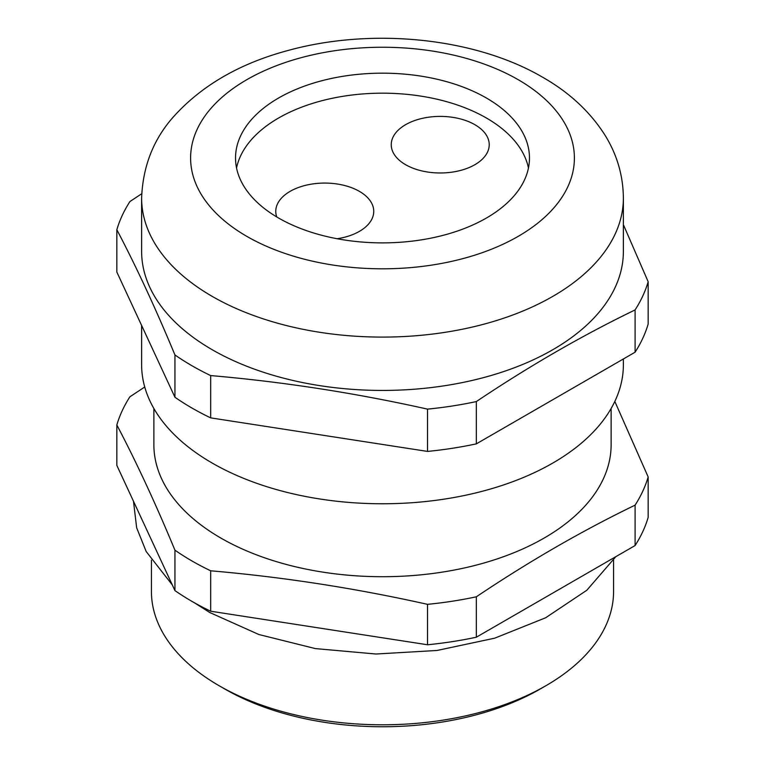 <?xml version="1.0" encoding="UTF-8"?>
<svg xmlns="http://www.w3.org/2000/svg" width="765" height="765" viewBox="0 0 765 765"><rect width="100%" height="100%" fill="white"/><g stroke="black" fill="none" stroke-linecap="round" stroke-linejoin="round"><path stroke-width="1.15" d="M337.107 238.737A48.989 28.286 0 0 0 373.75 211.36A48.989 28.286 0 0 0 359.407 191.365A48.989 28.286 0 0 0 306.01 185.226A48.989 28.286 0 0 0 275.773 211.36A48.989 28.286 0 0 0 276.739 216.944M474.883 124.695A48.989 28.286 0 0 0 421.486 118.556A48.989 28.286 0 0 0 391.25 144.69A48.989 28.286 0 0 0 405.593 164.695A48.989 28.286 0 0 0 458.99 170.825A48.989 28.286 0 0 0 489.227 144.69A48.989 28.286 0 0 0 474.883 124.695M545.904 685.717L540.128 689.055A222.911 128.702 180 0 1 224.872 689.055L219.106 685.717A231.078 133.416 0 0 0 545.904 685.717A231.078 133.416 0 0 0 613.578 591.383L613.578 560.229M486.425 98.025A146.976 84.858 0 0 0 326.253 79.627A146.976 84.858 0 0 0 235.524 158.03A146.976 84.858 0 0 0 278.575 218.025A146.976 84.858 0 0 0 438.747 236.423A146.976 84.858 0 0 0 529.476 158.03A146.976 84.858 0 0 0 486.425 98.025M528.452 168.023A146.976 84.858 0 0 0 486.425 118.02A146.976 84.858 0 0 0 334.372 97.853A146.976 84.858 0 0 0 236.548 168.023M212.173 349.701A240.879 139.067 0 0 0 474.683 379.851A240.879 139.067 0 0 0 623.379 251.36L623.379 198.03A240.879 139.067 180 0 1 474.683 326.512A240.879 139.067 180 0 1 212.173 296.361A240.879 139.067 180 0 1 141.621 198.03L141.621 251.36A240.879 139.067 0 0 0 212.173 349.701M141.621 325.45L141.621 364.704A240.879 139.067 0 0 0 212.173 463.045A240.879 139.067 0 0 0 474.683 493.186A240.879 139.067 0 0 0 623.379 364.704L623.379 358.976M153.87 408.481L153.87 444.704A228.63 132.001 0 0 0 220.836 538.044A228.63 132.001 0 0 0 469.997 566.664A228.63 132.001 0 0 0 611.13 444.704L611.13 408.481M210.671 570.795A269.462 155.572 180 0 1 191.967 560.965A269.462 155.572 180 0 1 174.936 550.169L174.936 590.58A269.462 155.572 180 0 0 210.671 611.216L427.53 644.761A269.462 155.572 180 0 0 476.337 637.207L635.093 545.55A269.462 155.572 180 0 0 648.165 517.379L648.165 476.958A269.462 155.572 180 0 1 635.093 505.139C582.175 530.728 529.256 561.281 476.337 596.796A269.462 155.572 180 0 1 427.53 604.34C355.247 588.199 282.954 577.02 210.671 570.795L210.671 611.216M614.821 401.443L648.165 476.958M623.379 224.661L648.165 281.74A269.462 155.572 180 0 1 635.093 309.921C582.175 335.51 529.256 366.062 476.337 401.568A269.462 155.572 180 0 1 427.53 409.122C355.247 392.981 282.954 381.802 210.671 375.577A269.462 155.572 180 0 1 191.967 365.747A269.462 155.572 180 0 1 174.936 354.941C155.572 308.257 136.199 266.516 116.835 229.739L116.835 272.034L174.936 397.236L174.936 354.941M174.936 550.169C155.572 503.475 136.199 461.744 116.835 424.957L116.835 465.378L174.936 590.58M635.093 505.139L635.093 545.55M476.337 637.207L476.337 596.796M116.835 424.957A269.462 155.572 180 0 1 129.907 396.786L144.738 386.994M427.53 604.34L427.53 644.761M648.165 281.74L648.165 324.035A269.462 155.572 180 0 1 635.093 352.206L476.337 443.863A269.462 155.572 180 0 1 427.53 451.417L210.671 417.872A269.462 155.572 180 0 1 174.936 397.236M476.337 401.568L476.337 443.863M635.093 352.206L635.093 309.921M116.835 229.739A269.462 155.572 180 0 1 129.907 201.558L141.697 193.755M210.671 375.577L210.671 417.872M427.53 451.417L427.53 409.122M151.422 560.229L151.422 591.383A231.078 133.416 0 0 0 219.096 685.717A231.078 133.416 0 0 0 219.106 685.717M224.872 689.055L219.096 685.717M246.818 236.366A191.891 110.782 0 0 0 518.182 236.366A191.891 110.782 0 0 0 518.182 79.684A191.891 110.782 0 0 0 246.818 79.684A191.891 110.782 0 0 0 246.818 236.366M615.854 556.662L586.832 590.245L545.598 617.795L494.659 638.192L436.987 650.48L376.007 654.018L315.419 648.596L258.895 634.529L209.782 612.526L194.195 602.657M623.379 198.03C623.159 175.749 617.135 154.97 605.297 135.673C590.408 112.025 569.533 92.555 542.681 77.265C474.788 37.523 372.192 27.463 288.721 50.299C240.554 63.084 202.362 85.001 174.143 116.06C153.698 138.675 142.854 165.995 141.621 198.03M133.483 501.247L136.658 527.802L146.191 551.546L172.316 584.929"/></g></svg>
